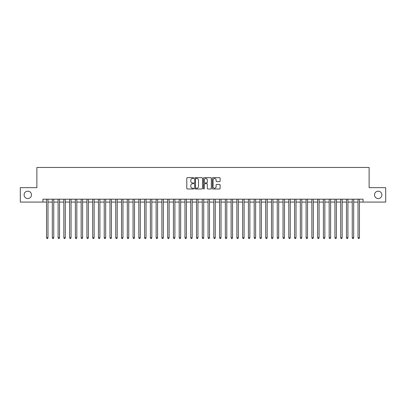<?xml version="1.0" encoding="UTF-8"?>
<svg xmlns="http://www.w3.org/2000/svg" width="406" height="406" viewBox="0 0 406 406"><rect width="100%" height="100%" fill="white"/><g stroke="black" fill="none" stroke-linecap="round" stroke-linejoin="round"><path stroke-width="0.61" d="M193.774 178.067A0.396 0.396 0 0 0 193.373 177.671L187.359 177.671A0.568 0.568 0 0 0 186.796 178.234L186.796 188.425A0.568 0.568 0 0 0 187.359 188.993L193.373 188.993A0.396 0.396 0 0 0 193.774 188.597A0.396 0.396 0 0 0 193.373 188.201L192.596 188.201A1.812 1.812 0 0 1 190.784 186.39L190.784 185.537A1.812 1.812 0 0 1 192.596 183.725L193.373 183.725A0.396 0.396 0 0 0 193.774 183.329A0.396 0.396 0 0 0 193.373 182.933L192.596 182.933A1.812 1.812 0 0 1 190.784 181.122L190.784 180.274A1.812 1.812 0 0 1 192.596 178.462L193.373 178.462A0.396 0.396 0 0 0 193.774 178.067M374.51 194.865A3.69 3.69 0 0 0 378.199 198.559A3.69 3.69 0 0 0 381.894 194.865A3.69 3.69 0 0 0 378.199 191.175A3.69 3.69 0 0 0 374.51 194.865M24.106 194.865A3.69 3.69 0 0 0 27.801 198.559A3.69 3.69 0 0 0 31.49 194.865A3.69 3.69 0 0 0 27.801 191.175A3.69 3.69 0 0 0 24.106 194.865M219.544 181.66A0.568 0.568 0 0 0 220.113 181.096L220.113 178.234A0.568 0.568 0 0 0 219.544 177.671L212.866 177.671A0.568 0.568 0 0 0 212.297 178.234L212.297 188.425A0.568 0.568 0 0 0 212.866 188.993L219.544 188.993A0.568 0.568 0 0 0 220.113 188.425L220.113 184.974A0.568 0.568 0 0 0 219.544 184.405L216.687 184.405A0.568 0.568 0 0 0 216.119 184.974L216.119 186.684A1.512 1.512 0 0 1 214.607 188.201A1.512 1.512 0 0 1 213.094 186.684L213.094 179.975A1.512 1.512 0 0 1 214.607 178.462A1.512 1.512 0 0 1 216.119 179.975L216.119 181.096A0.568 0.568 0 0 0 216.687 181.66L219.544 181.66M42.94 202.076L20.3 202.076L20.3 187.658L36.885 187.658L36.885 167.47L369.115 167.47L369.115 187.658L385.7 187.658L385.7 202.076L363.06 202.076L363.06 199.194L42.94 199.194L42.94 202.076L46.543 202.076M202.503 178.234A0.568 0.568 0 0 0 201.939 177.671L195.256 177.671A0.568 0.568 0 0 0 194.692 178.234L194.692 188.425A0.568 0.568 0 0 0 195.256 188.993L201.939 188.993A0.568 0.568 0 0 0 202.503 188.425L202.503 178.234M204.061 177.671L210.744 177.671A0.568 0.568 0 0 1 211.308 178.234L211.308 188.425A0.568 0.568 0 0 1 210.744 188.993L207.882 188.993A0.568 0.568 0 0 1 207.319 188.425L207.319 184.294A0.568 0.568 0 0 0 206.75 183.725L204.852 183.725A0.568 0.568 0 0 0 204.289 184.294L204.289 188.597A0.396 0.396 0 0 1 203.893 188.993A0.396 0.396 0 0 1 203.497 188.597L203.497 178.234A0.568 0.568 0 0 1 204.061 177.671M47.984 202.076L52.313 202.076M53.754 202.076L58.078 202.076M59.52 202.076L63.849 202.076M65.29 202.076L69.614 202.076M71.06 202.076L75.384 202.076M76.825 202.076L81.154 202.076M82.596 202.076L86.92 202.076M88.361 202.076L92.69 202.076M94.131 202.076L98.455 202.076M99.896 202.076L104.225 202.076M105.667 202.076L109.99 202.076M111.432 202.076L115.761 202.076M117.202 202.076L121.526 202.076M122.967 202.076L127.296 202.076M128.738 202.076L133.061 202.076M134.508 202.076L138.832 202.076M140.273 202.076L144.602 202.076M146.043 202.076L150.367 202.076M151.808 202.076L156.137 202.076M157.579 202.076L161.903 202.076M163.344 202.076L167.673 202.076M169.114 202.076L173.438 202.076M174.879 202.076L179.208 202.076M180.65 202.076L184.974 202.076M186.415 202.076L190.744 202.076M192.185 202.076L196.509 202.076M197.955 202.076L202.279 202.076M203.721 202.076L208.045 202.076M209.491 202.076L213.815 202.076M215.256 202.076L219.585 202.076M221.026 202.076L225.35 202.076M226.792 202.076L231.121 202.076M232.562 202.076L236.886 202.076M238.327 202.076L242.656 202.076M244.097 202.076L248.421 202.076M249.863 202.076L254.192 202.076M255.633 202.076L259.957 202.076M261.398 202.076L265.727 202.076M267.168 202.076L271.492 202.076M272.939 202.076L277.262 202.076M278.704 202.076L283.033 202.076M284.474 202.076L288.798 202.076M290.239 202.076L294.568 202.076M296.01 202.076L300.333 202.076M301.775 202.076L306.104 202.076M307.545 202.076L311.869 202.076M313.31 202.076L317.639 202.076M319.08 202.076L323.404 202.076M324.846 202.076L329.175 202.076M330.616 202.076L334.94 202.076M336.386 202.076L340.71 202.076M342.151 202.076L346.48 202.076M347.922 202.076L352.246 202.076M353.687 202.076L358.016 202.076M359.457 202.076L363.06 202.076M195.88 178.462A0.396 0.396 0 0 0 195.484 178.858L195.484 187.805A0.396 0.396 0 0 0 195.88 188.201L196.702 188.201A1.812 1.812 0 0 0 198.514 186.39L198.514 180.274A1.812 1.812 0 0 0 196.702 178.462L195.88 178.462M207.319 180.005A1.512 1.512 0 0 0 205.801 178.493A1.512 1.512 0 0 0 204.289 180.005L204.289 182.37A0.568 0.568 0 0 0 204.852 182.933L206.75 182.933A0.568 0.568 0 0 0 207.319 182.37L207.319 180.005M47.984 199.194L47.984 237.779L46.543 237.779L46.543 199.194M47.984 237.779L47.553 238.53L46.979 238.53L46.543 237.779M53.754 199.194L53.754 237.779L52.313 237.779L52.313 199.194M53.754 237.779L53.323 238.53L52.744 238.53L52.313 237.779M59.52 199.194L59.52 237.779L58.078 237.779L58.078 199.194M59.52 237.779L59.088 238.53L58.515 238.53L58.078 237.779M65.29 199.194L65.29 237.779L63.849 237.779L63.849 199.194M65.29 237.779L64.858 238.53L64.28 238.53L63.849 237.779M71.06 199.194L71.06 237.779L69.614 237.779L69.614 199.194M71.06 237.779L70.624 238.53L70.05 238.53L69.614 237.779M76.825 199.194L76.825 237.779L75.384 237.779L75.384 199.194M76.825 237.779L76.394 238.53L75.815 238.53L75.384 237.779M82.596 199.194L82.596 237.779L81.154 237.779L81.154 199.194M82.596 237.779L82.159 238.53L81.586 238.53L81.154 237.779M88.361 199.194L88.361 237.779L86.92 237.779L86.92 199.194M88.361 237.779L87.929 238.53L87.351 238.53L86.92 237.779M94.131 199.194L94.131 237.779L92.69 237.779L92.69 199.194M94.131 237.779L93.7 238.53L93.121 238.53L92.69 237.779M99.896 199.194L99.896 237.779L98.455 237.779L98.455 199.194M99.896 237.779L99.465 238.53L98.886 238.53L98.455 237.779M105.667 199.194L105.667 237.779L104.225 237.779L104.225 199.194M105.667 237.779L105.235 238.53L104.657 238.53L104.225 237.779M111.432 199.194L111.432 237.779L109.99 237.779L109.99 199.194M111.432 237.779L111 238.53L110.422 238.53L109.99 237.779M117.202 199.194L117.202 237.779L115.761 237.779L115.761 199.194M117.202 237.779L116.771 238.53L116.192 238.53L115.761 237.779M122.967 199.194L122.967 237.779L121.526 237.779L121.526 199.194M122.967 237.779L122.536 238.53L121.962 238.53L121.526 237.779M128.738 199.194L128.738 237.779L127.296 237.779L127.296 199.194M128.738 237.779L128.306 238.53L127.728 238.53L127.296 237.779M134.508 199.194L134.508 237.779L133.061 237.779L133.061 199.194M134.508 237.779L134.071 238.53L133.498 238.53L133.061 237.779M140.273 199.194L140.273 237.779L138.832 237.779L138.832 199.194M140.273 237.779L139.842 238.53L139.263 238.53L138.832 237.779M146.043 199.194L146.043 237.779L144.602 237.779L144.602 199.194M146.043 237.779L145.607 238.53L145.033 238.53L144.602 237.779M151.808 199.194L151.808 237.779L150.367 237.779L150.367 199.194M151.808 237.779L151.377 238.53L150.799 238.53L150.367 237.779M157.579 199.194L157.579 237.779L156.137 237.779L156.137 199.194M157.579 237.779L157.142 238.53L156.569 238.53L156.137 237.779M163.344 199.194L163.344 237.779L161.903 237.779L161.903 199.194M163.344 237.779L162.913 238.53L162.334 238.53L161.903 237.779M169.114 199.194L169.114 237.779L167.673 237.779L167.673 199.194M169.114 237.779L168.683 238.53L168.104 238.53L167.673 237.779M174.879 199.194L174.879 237.779L173.438 237.779L173.438 199.194M174.879 237.779L174.448 238.53L173.869 238.53L173.438 237.779M180.65 199.194L180.65 237.779L179.208 237.779L179.208 199.194M180.65 237.779L180.218 238.53L179.64 238.53L179.208 237.779M186.415 199.194L186.415 237.779L184.974 237.779L184.974 199.194M186.415 237.779L185.984 238.53L185.41 238.53L184.974 237.779M192.185 199.194L192.185 237.779L190.744 237.779L190.744 199.194M192.185 237.779L191.754 238.53L191.175 238.53L190.744 237.779M197.955 199.194L197.955 237.779L196.509 237.779L196.509 199.194M197.955 237.779L197.519 238.53L196.946 238.53L196.509 237.779M203.721 199.194L203.721 237.779L202.279 237.779L202.279 199.194M203.721 237.779L203.289 238.53L202.711 238.53L202.279 237.779M209.491 199.194L209.491 237.779L208.045 237.779L208.045 199.194M209.491 237.779L209.054 238.53L208.481 238.53L208.045 237.779M215.256 199.194L215.256 237.779L213.815 237.779L213.815 199.194M215.256 237.779L214.825 238.53L214.246 238.53L213.815 237.779M221.026 199.194L221.026 237.779L219.585 237.779L219.585 199.194M221.026 237.779L220.59 238.53L220.016 238.53L219.585 237.779M226.792 199.194L226.792 237.779L225.35 237.779L225.35 199.194M226.792 237.779L226.36 238.53L225.782 238.53L225.35 237.779M232.562 199.194L232.562 237.779L231.121 237.779L231.121 199.194M232.562 237.779L232.13 238.53L231.552 238.53L231.121 237.779M238.327 199.194L238.327 237.779L236.886 237.779L236.886 199.194M238.327 237.779L237.896 238.53L237.317 238.53L236.886 237.779M244.097 199.194L244.097 237.779L242.656 237.779L242.656 199.194M244.097 237.779L243.666 238.53L243.087 238.53L242.656 237.779M249.863 199.194L249.863 237.779L248.421 237.779L248.421 199.194M249.863 237.779L249.431 238.53L248.858 238.53L248.421 237.779M255.633 199.194L255.633 237.779L254.192 237.779L254.192 199.194M255.633 237.779L255.201 238.53L254.623 238.53L254.192 237.779M261.398 199.194L261.398 237.779L259.957 237.779L259.957 199.194M261.398 237.779L260.967 238.53L260.393 238.53L259.957 237.779M267.168 199.194L267.168 237.779L265.727 237.779L265.727 199.194M267.168 237.779L266.737 238.53L266.158 238.53L265.727 237.779M272.939 199.194L272.939 237.779L271.492 237.779L271.492 199.194M272.939 237.779L272.502 238.53L271.929 238.53L271.492 237.779M278.704 199.194L278.704 237.779L277.262 237.779L277.262 199.194M278.704 237.779L278.272 238.53L277.694 238.53L277.262 237.779M284.474 199.194L284.474 237.779L283.033 237.779L283.033 199.194M284.474 237.779L284.038 238.53L283.464 238.53L283.033 237.779M290.239 199.194L290.239 237.779L288.798 237.779L288.798 199.194M290.239 237.779L289.808 238.53L289.229 238.53L288.798 237.779M296.01 199.194L296.01 237.779L294.568 237.779L294.568 199.194M296.01 237.779L295.578 238.53L295 238.53L294.568 237.779M301.775 199.194L301.775 237.779L300.333 237.779L300.333 199.194M301.775 237.779L301.343 238.53L300.765 238.53L300.333 237.779M307.545 199.194L307.545 237.779L306.104 237.779L306.104 199.194M307.545 237.779L307.114 238.53L306.535 238.53L306.104 237.779M313.31 199.194L313.31 237.779L311.869 237.779L311.869 199.194M313.31 237.779L312.879 238.53L312.3 238.53L311.869 237.779M319.08 199.194L319.08 237.779L317.639 237.779L317.639 199.194M319.08 237.779L318.649 238.53L318.071 238.53L317.639 237.779M324.846 199.194L324.846 237.779L323.404 237.779L323.404 199.194M324.846 237.779L324.414 238.53L323.841 238.53L323.404 237.779M330.616 199.194L330.616 237.779L329.175 237.779L329.175 199.194M330.616 237.779L330.185 238.53L329.606 238.53L329.175 237.779M336.386 199.194L336.386 237.779L334.94 237.779L334.94 199.194M336.386 237.779L335.95 238.53L335.376 238.53L334.94 237.779M342.151 199.194L342.151 237.779L340.71 237.779L340.71 199.194M342.151 237.779L341.72 238.53L341.142 238.53L340.71 237.779M347.922 199.194L347.922 237.779L346.48 237.779L346.48 199.194M347.922 237.779L347.485 238.53L346.912 238.53L346.48 237.779M353.687 199.194L353.687 237.779L352.246 237.779L352.246 199.194M353.687 237.779L353.256 238.53L352.677 238.53L352.246 237.779M359.457 199.194L359.457 237.779L358.016 237.779L358.016 199.194M359.457 237.779L359.021 238.53L358.447 238.53L358.016 237.779"/></g></svg>
